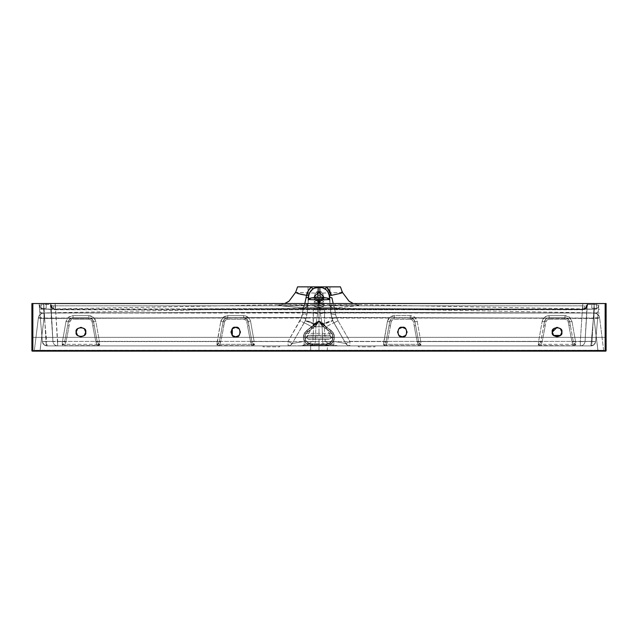 <?xml version="1.0" encoding="UTF-8"?>
<svg xmlns="http://www.w3.org/2000/svg" width="638" height="638" viewBox="0 0 638 638"><rect width="100%" height="100%" fill="white"/><g stroke="black" fill="none" stroke-linecap="round" stroke-linejoin="round"><path stroke-width="0.48" stroke-dasharray="3.19 2.39" d="M42.379 341.537L40.354 318.394L44.62 318.242L40.354 318.394L39.715 311.113C40.074 312.54 41.494 313.242 43.998 313.226L46.646 341.386L42.379 341.537L46.646 341.386L47.124 345.9L46.646 341.386L288.081 341.386L288.081 345.9L47.124 345.9A4.761 4.761 0 0 1 42.379 341.553L43.91 344.648L47.124 345.9C46.462 345.636 46.088 344.129 45.984 341.386L43.807 303.529L50.944 303.529L52.93 341.386C53.345 344.129 54.932 345.636 57.683 345.9L57.683 341.553L62.468 341.553L66.001 321.536L68.441 317.309L73.035 315.635L88.849 315.635L93.435 317.309L95.883 321.536L99.408 341.553L217.207 341.553L220.74 321.536L223.18 317.309L227.774 315.635L243.588 315.635L248.174 317.309L250.622 321.536L254.147 341.553L383.853 341.553L387.378 321.536L389.826 317.309L394.412 315.635L410.226 315.635L414.82 317.309L417.26 321.536L420.793 341.553L538.592 341.553L542.117 321.536L544.565 317.309L549.151 315.635L564.965 315.635L569.559 317.309L571.999 321.536L575.532 341.553L580.317 341.553L582.789 303.529L55.211 303.529L57.683 345.9L47.124 345.9L590.876 345.9L57.683 345.9L580.317 345.9L580.317 341.553L575.532 341.553L575.827 344.903L572.948 345.716L539.501 345.541L538.297 344.903L538.592 341.553L420.793 341.553L421.088 344.903L418.209 345.716L384.762 345.541L383.558 344.903L383.853 341.553L254.147 341.553L254.442 344.903L251.563 345.716L218.116 345.541L216.912 344.903L217.207 341.553L99.408 341.553L99.703 344.903L98.499 345.541L65.052 345.716L62.173 344.903L62.468 341.553L45.984 341.386L43.807 303.529L46.183 303.529L42.116 303.529L582.773 303.529L582.717 305.825L55.283 305.833L55.227 303.529L582.789 303.529L40.449 303.529L46.183 303.529L41.422 303.529L43.807 303.529L43.87 304.446L50.944 304.438L50.681 304.852L50.944 303.529L43.823 303.529L43.647 309.223C41.135 309.095 39.66 307.795 39.213 305.315L42.379 341.537L39.054 303.529L40.449 303.529L39.054 303.529L39.213 305.299A4.283 4.283 -5 0 0 43.647 309.215L46.646 341.386L288.081 341.386L301.511 317.453L44.62 318.242L301.511 317.453L303.281 308.553L43.982 309.223L303.281 308.553L303.353 308.01L282.953 306.033L278.463 305.155L278.838 304.765L358.819 304.741L359.537 305.124L355.047 306.009L334.647 308.01L334.719 308.553L594.353 309.223L334.719 308.553L335.851 315.938L337.996 320.739L349.919 341.386L591.354 341.386L593.38 318.242L597.646 318.386L598.946 303.529L582.773 303.529L598.946 303.529L595.621 341.553L597.646 318.386L595.621 341.537L591.354 341.386L593.38 318.242L336.489 317.453L593.38 318.242L594.353 309.215A4.283 4.283 5 0 0 598.787 305.307L598.787 305.315C598.34 307.795 596.865 309.095 594.353 309.223L594.026 313.138L594.018 309.215M603.62 350.302L599.656 318.051C599.026 314.965 597.144 313.29 594.002 313.027L593.986 318.051L44.014 318.051L43.998 313.035L594.002 313.027C597.144 313.29 599.026 314.957 599.656 318.043L602.025 337.335L596.355 337.335L597.95 350.302L40.05 350.302L41.645 337.335L596.355 337.335L41.645 337.335L44.014 318.051L387.744 317.788L593.986 318.051L597.95 350.302L603.62 350.302L597.886 350.238L596.307 337.335L330.907 337.335L330.348 338.674L329.001 339.233L308.999 339.233L307.652 338.674L307.093 337.335L41.693 337.335L40.114 350.238L319 350.238L319 339.233L319 350.238L597.886 350.238L593.986 318.442L594.002 313.027L319 312.245L319 308.393L306.296 308.314L319 308.329L319 312.795L43.998 313.035L319 312.245L43.926 312.971L44.014 318.442L319 317.565L319 312.245L319 317.565L593.986 318.442L319 317.565L319 335.428L329.001 335.428L330.348 335.987L330.907 337.335L602.025 337.335L603.62 350.302L597.95 350.302L597.95 351.139L33.439 351.139L604.561 351.139L597.95 351.139L604.561 351.139L603.62 350.302L604.561 351.139L603.62 350.302L604.561 351.139L597.886 351.139L597.886 350.238L603.62 350.302M358.915 345.9L360.717 345.9L358.915 345.9M363.421 345.9L366.611 345.9L363.421 345.9M369.801 345.9L366.611 345.9L369.801 345.9M374.307 345.9L372.504 345.9L374.307 345.9M263.693 345.9L265.496 345.9L263.693 345.9M268.199 345.9L271.389 345.9L268.199 345.9M274.579 345.9L271.389 345.9L274.579 345.9M279.085 345.9L277.283 345.9L279.085 345.9M311.304 345.9L313.106 345.9L311.304 345.9M315.81 345.9L319 345.9L315.81 345.9M322.19 345.9L319 345.9L322.19 345.9M326.696 345.9L324.894 345.9L326.696 345.9M606.1 337.335L606.1 350.661A0.478 0.478 0 0 1 605.621 351.139L605.151 351.139L605.621 351.139A0.478 0.478 0 0 0 606.1 350.661L32.849 350.661L32.849 351.139L605.151 351.139L605.151 350.661L606.1 350.661L606.1 337.335L32.849 337.335L32.849 350.661L605.151 350.661L605.151 351.139L32.379 351.139L32.849 350.661L31.9 350.661L31.9 303.529L606.1 303.529L606.1 337.335L605.151 337.335L605.151 303.529L606.1 303.529L606.1 337.335M591.817 303.529L596.578 303.529L591.817 303.529L591.817 308.29L596.578 308.29L591.817 308.29L596.578 308.29L596.578 303.529L596.578 308.29L591.817 308.29L596.578 308.29L591.817 308.29L596.578 308.29L591.817 308.29L591.817 303.529M41.422 303.529L42.116 303.529L41.422 303.529L41.422 308.29L46.183 308.29L41.422 308.29L46.183 308.29L46.183 303.529L46.183 308.29L41.422 308.29L46.183 308.29L41.422 308.29L46.183 308.29L41.422 308.29L41.422 303.529M302.404 307.819L301.032 308.306L302.388 308.306L301.008 308.306L313.091 308.321A2.385 0.79 -89.9 0 0 313.537 307.827L302.404 307.811L308.05 303.465L329.95 303.465L308.05 303.465L302.404 307.811L334.344 307.811L302.404 307.811M327.334 351.139L310.666 351.139L327.334 351.139L310.666 351.139L327.334 351.139L327.334 345.9M598.787 305.307C598.452 307.476 597.2 308.768 595.039 309.183L594.353 309.215C596.849 309.063 598.332 307.763 598.787 305.307C598.332 307.763 596.849 309.063 594.353 309.215L582.287 309.199A4.761 4.761 51.5 0 0 587.056 304.438A4.761 4.761 -128.5 0 1 582.287 309.199L582.885 309.566L585.046 308.808C585.867 308.672 586.633 307.356 587.319 304.852L587.056 304.438L594.13 304.446L594.05 309.207L594.13 304.446L594.353 309.215L595.023 309.183L594.353 309.215L594.13 304.446L598.787 305.307L594.13 304.446L594.177 303.529L587.056 303.529L587.319 304.852L587.056 304.438L594.13 304.446L594.177 303.529L592.016 341.386C591.912 344.129 591.538 345.636 590.876 345.9L349.919 345.9L349.919 341.386L591.354 341.386L590.876 345.9C593.547 345.668 595.126 344.225 595.621 341.553L594.09 344.648L590.876 345.9L591.346 341.553L595.621 341.553A4.761 4.761 0 0 1 590.876 345.9L594.09 344.648L595.621 341.553L598.787 305.307C598.332 307.763 596.849 309.063 594.353 309.215C596.865 309.095 598.34 307.795 598.787 305.315L598.292 310.993A4.283 2.512 5 0 1 594.026 313.138A4.283 2.512 -175 0 0 598.292 310.993L598.277 311.129C597.926 312.548 596.498 313.25 594.002 313.234L594.353 309.223L589.56 309.175L187.357 309.023L582.709 309.574L55.291 309.574L43.95 309.207L43.87 304.446L39.213 305.299L39.054 303.529L40.449 303.529L39.054 303.529L42.379 341.553L46.654 341.553L42.379 341.553C42.874 344.225 44.453 345.668 47.124 345.9L43.91 344.648L42.379 341.553L45.984 341.386L42.379 341.553M278.838 304.765L319.048 305.714L359.17 304.741M34.38 350.302L35.975 337.335L34.38 350.302L35.951 350.35L40.05 350.302L41.645 337.335L35.975 337.335L38.344 318.043C38.974 314.965 40.856 313.29 43.99 313.027C40.864 313.29 38.974 314.965 38.344 318.051L34.38 350.302L35.975 337.335L307.093 337.335L307.652 335.987L308.999 335.428L319 335.428L319 317.565L44.014 318.442L40.114 350.238L34.38 350.302L33.439 351.139L34.38 350.302L33.439 351.139L40.05 351.139L40.05 350.302L34.38 350.302L40.114 350.238L597.886 350.238L597.886 351.139L40.114 351.139L40.114 350.238L40.114 351.139L33.439 351.139L34.38 350.302M43.99 313.027L44.014 318.442L38.344 318.043C38.974 314.957 40.856 313.29 43.99 313.027C40.856 313.29 38.974 314.957 38.344 318.051C38.631 317.652 40.521 317.652 44.014 318.051L43.998 313.035M340.126 286.861L319 286.861L329.95 286.861L329.95 303.465L335.596 307.819L334.344 307.811M329.95 303.465L308.05 303.465L329.95 303.465L308.05 303.465L329.95 303.465L329.95 286.861L297.922 286.861M32.849 337.335L31.9 337.335L31.9 303.529L32.849 303.529L32.849 350.661L31.9 350.661A0.478 0.478 0 0 0 32.379 351.139A0.478 0.478 0 0 1 31.9 350.661L31.9 337.335L605.151 337.335L605.151 303.529L32.849 303.529L32.849 337.335M311.48 286.861L326.52 286.861M342.439 292.387L319.008 293.209L295.585 292.515M55.283 305.833L582.717 305.825L582.709 309.741L55.291 309.741L55.283 305.833L51.016 305.514L50.681 304.852C51.375 307.356 52.133 308.68 52.954 308.808L55.115 309.566L55.713 309.199A4.761 4.761 130.6 0 1 50.944 304.438L50.665 303.529L51.415 303.529L50.657 303.529L52.93 341.386A4.761 0.415 -3 0 0 57.683 341.553L55.211 303.529L55.115 309.566A4.283 1.515 96.1 0 1 54.621 309.701A4.283 1.515 96.1 0 1 53.56 305.833L55.283 305.833M353.293 303.529L358.843 304.741L355.541 305.929L334.647 308.01L334.719 308.553A4.761 4.697 -5 0 1 330.005 304.27L330.771 313.043A9.522 0.415 -5 0 0 320.372 313.537L322.031 324.359A9.522 1.18 -24.3 0 1 332.797 320.77L329.28 321.361L322.031 324.359A9.522 0.494 -4.2 0 1 324.12 324.192L332.797 320.77A9.522 0.455 155.7 0 0 324.12 324.192L325.619 327.135A9.522 0.431 -30 0 1 333.873 322.868A9.522 0.431 150 0 0 325.619 327.135L333.857 341.386L333.857 344.799L327.135 342.718L325.228 341.386L324.12 324.192A9.522 0.494 175.8 0 0 322.031 324.359L322.621 341.553A9.522 0.494 -3.2 0 1 325.228 341.386L333.857 341.386L325.228 341.386L324.12 324.192L333.857 341.386L345.796 343.523L332.797 320.77L330.771 313.043L330.005 304.27A4.761 4.697 175 0 0 334.719 308.553L335.508 314.398A4.761 1.762 -5 0 1 330.771 313.043A4.761 1.762 175 0 0 335.508 314.398L336.489 317.453L331.991 318.761L330.771 313.043L331.991 318.761L333.873 322.868L345.796 343.523L332.797 320.77L330.771 313.043L329.591 299.509L330.771 313.043A9.522 0.415 175 0 0 320.372 313.537L319.853 303.529L320.372 313.537L322.031 324.359L322.621 341.553L323.283 344.52L314.717 344.52L315.379 341.553L315.969 324.359L317.628 313.537L318.147 303.529L317.628 313.537A9.522 0.415 -175 0 0 307.229 313.043L308.409 299.509L307.229 313.043L305.203 320.77L292.204 343.523L304.127 322.868L306.009 318.761L307.229 313.043A4.761 1.762 5 0 1 302.5 314.398L303.281 308.553A4.761 4.697 -175 0 0 307.994 304.27L307.229 313.043L306.009 318.761L301.511 317.453L302.5 314.398A4.761 1.762 -175 0 0 307.229 313.043A9.522 0.415 5 0 1 317.628 313.537L315.969 324.359A9.522 0.494 -175.8 0 0 313.88 324.192L312.772 341.386L304.143 341.386L313.88 324.192L312.772 341.386A9.522 0.494 3.2 0 1 315.379 341.553L315.969 324.359L308.72 321.361L305.203 320.77L304.127 322.868A9.522 0.431 30 0 1 312.381 327.135L313.88 324.192A9.522 0.455 -155.7 0 0 305.203 320.77L313.88 324.192A9.522 0.494 4.2 0 1 315.969 324.359A9.522 1.18 24.3 0 0 305.203 320.77L307.229 313.043L307.994 304.27A4.761 4.697 5 0 1 303.281 308.553L303.353 308.01L282.395 305.945L279.277 304.757L39.149 309.231M310.666 345.9L310.666 351.139L310.666 345.9L327.334 345.9L310.666 345.9M319 308.393L319 312.245L594.002 313.027L319 312.795L319 308.329L335.612 308.306L319 308.329C342.199 308.29 342.199 308.314 319 308.393C342.199 308.314 342.199 308.29 319 308.329M319 307.835L321.775 307.923C340.477 307.811 339.552 307.787 319 307.835L599.672 313.051M331.457 295.346L339.615 293.663L342.431 292.379L319.024 293.209L295.561 292.403M333.435 304.581L334.647 308.01L333.435 304.581M306.025 297.866L303.353 308.01L304.836 303.529M330.005 304.27L329.958 303.736A4.761 4.689 175 0 0 334.647 308.01A4.761 4.689 -5 0 1 329.958 303.736L330.005 304.27M308.72 296.032L308.042 303.736A4.761 4.689 5 0 1 303.353 308.01A4.761 4.689 -175 0 0 308.042 303.736L308.72 296.032M304.127 322.868L292.204 343.523L304.143 341.386L312.381 327.135A9.522 0.431 -150 0 0 304.127 322.868L292.204 343.523L288.081 345.9L288.081 341.386L292.204 343.523L304.143 341.386L312.772 341.386L310.865 342.718L304.143 344.799L304.143 341.386L304.143 344.799L301.327 345.78L288.081 345.9A4.761 4.761 0 0 0 292.204 343.523L288.081 341.386L300.004 320.739L304.127 322.868L300.004 320.739L301.511 317.453L306.009 318.761L304.127 322.868M288.081 345.9A4.761 4.761 0 0 0 292.204 343.523A4.761 4.761 0 0 1 288.081 345.9M323.283 344.52L336.673 345.78L333.857 344.799C330.133 344.057 327.254 342.917 325.228 341.386A9.522 0.494 176.8 0 0 322.621 341.553L323.283 344.52A1.428 0.463 -90 0 1 322.82 345.9L300.035 345.9L314.717 344.52L315.379 341.553A9.522 0.494 -176.8 0 0 312.772 341.386C310.746 342.917 307.867 344.057 304.143 344.799L301.327 345.78L314.717 344.52A1.428 0.463 -90 0 0 315.18 345.9A1.428 0.463 90 0 1 314.717 344.52L323.283 344.52L337.965 345.9L322.82 345.9A1.428 0.463 90 0 0 323.283 344.52M318.202 287.339L319.798 287.339L318.202 287.339M315.316 287.786L311.129 290.489M309.653 292.675L309.247 293.632M314.343 288.153L313.569 288.543M310.251 291.63L308.912 294.764M349.919 341.386L345.796 343.523L333.873 322.868L337.996 320.739L349.919 341.386L349.919 345.9L337.646 345.892L333.857 344.799L333.857 341.386L345.796 343.523A4.761 4.761 0 0 0 349.919 345.9A4.761 4.761 0 0 1 345.796 343.523A4.761 4.761 0 0 0 349.919 345.9L345.796 343.523L349.919 341.386M337.996 320.739L333.873 322.868L331.991 318.761L336.489 317.453L337.996 320.739M599.656 318.051L593.986 318.442L594.002 313.027C597.144 313.282 599.026 314.957 599.656 318.043C599.026 314.957 597.144 313.29 594.002 313.027L593.986 318.051C597.479 317.652 599.369 317.652 599.656 318.051L602.025 337.335L596.307 337.335L593.986 318.442L599.656 318.043C599.377 317.652 597.487 317.652 593.986 318.051L596.355 337.335L602.025 337.335L599.656 318.051M308.999 339.033L329.001 339.233A1.906 1.898 -0 0 0 330.907 337.335A1.906 1.898 -0 0 0 329.001 335.428L329.001 335.229A1.906 1.898 180 0 1 330.867 337.518A1.906 1.898 180 0 1 329.001 339.033L330.205 338.603L330.867 337.518L332.988 337.518L332.47 340.118L330.986 342.327L328.777 343.802L326.17 344.321L311.711 344.321L311.711 345.676A8.246 8.238 180 0 1 303.465 337.438L304.892 337.518A6.819 6.811 -0 0 0 311.711 344.321L309.103 343.802L306.894 342.327L305.411 340.118L304.892 337.518L307.133 337.518A1.906 1.898 180 0 1 308.999 335.229L329.001 335.229L308.999 335.229L307.524 335.931L307.133 337.518L307.795 338.603L308.999 339.033L329.001 339.033L308.999 339.033A1.906 1.898 180 0 1 307.133 337.518L304.892 337.518L305.594 334.503L307.564 332.111L306.695 330.907L314.159 325.189L315.3 324.543L316.073 325.587L307.564 332.111L316.073 325.587L318.936 321.6L322.581 324.543L322.453 323.506L318.936 321.6L315.427 323.506L315.3 324.543L318.936 321.6L321.807 325.587L330.317 332.111L332.278 334.503L332.988 337.518L330.867 337.518L330.476 335.931L329.001 335.229L308.999 335.428A1.906 1.898 -0 0 0 307.093 337.335A1.906 1.898 -0 0 0 308.999 339.233L308.999 339.033M322.365 293.017L319 291.622L315.627 293.017L314.239 296.391L315.635 299.748L319.008 301.144L322.373 299.748L323.394 298.217L323.394 294.549L322.365 293.017L323.761 296.375L319 291.622C324.654 289.931 324.654 302.835 319 301.144C313.346 302.835 313.346 289.931 319 291.622L314.239 296.383L319 291.638L323.761 296.399L319 301.16L323.761 296.383L319 291.638L314.239 296.399L319 301.16L314.239 296.399L319 301.16L323.761 296.399L322.373 299.748L319.008 301.144L315.635 299.748L314.239 296.391L315.627 293.017L319 291.622L322.365 293.017M319 301.232L314.239 296.495L319 291.757L323.761 296.495L319 301.232L323.761 296.495L319 291.757L314.239 296.495L319 301.232M319 292.076L323.761 296.734L319 301.391L314.239 296.734L319 292.076L314.239 296.734L319 301.391L323.761 296.734L319 292.076M319 301.646L314.239 297.149L319 292.651L323.761 297.149L319 301.646L323.761 297.149L319 292.651L314.239 297.149L319 301.646L319 302.699L319 301.646M319 295.091L323.498 297.659L323.761 298.895L319 302.699L314.239 298.895L314.494 297.667L319 295.091L314.502 297.659L314.239 298.895L319 302.699L323.761 298.895L323.506 297.667L319 295.091M319 304.302L319 302.699L319 304.302L314.239 301.575L319 298.847L323.761 301.575L319 304.302L323.761 301.575L319 298.847L314.239 301.575L319 304.302L319 305.674L319 304.302M319 302.085L323.761 303.879L319 305.674L314.239 303.879L319 302.085L314.239 303.879L319 305.674L323.761 303.879L319 302.085M319 307.293L319 305.674L319 307.293L314.239 306.392L319 305.49L323.761 306.392L319 307.293L323.761 306.392L319 305.49L314.239 306.392L319 307.293L319 308.537L319 307.293M319 307.755C324.654 308.018 324.654 308.282 319 308.537C313.346 308.282 313.346 308.018 319 307.755C324.654 308.018 324.654 308.282 319 308.537C313.346 308.282 313.346 308.018 319 307.755C313.346 308.018 313.346 308.282 319 308.537C324.654 308.282 324.654 308.018 319 307.755C313.346 308.018 313.346 308.282 319 308.537C324.654 308.282 324.654 308.018 319 307.755M319 310.044L319 308.537L319 310.044L314.239 309.797L323.761 309.797L313.346 309.797L324.535 309.797L319 310.044M318.936 321.01L319.351 321.504L318.936 321.01L319.319 321.464L318.33 321.337L318.936 321.01L315.587 323.259L316.647 324.04L318.298 321.177L318.936 321.01L322.461 322.668L325.093 326.018L322.294 323.259A1.428 0.734 129 0 1 322.461 322.668A1.428 0.734 -51 0 0 322.294 323.259L319.55 321.337L322.461 322.668L324.535 324.886L322.453 323.506A1.428 0.893 101.6 0 0 322.581 324.543L323.721 325.189A1.428 1.077 -55.2 0 1 323.442 324.008A1.428 1.077 124.8 0 0 323.721 325.189L331.186 330.556L333.124 332.677A8.246 8.238 180 0 1 334.416 337.095L334.416 337.223C334.352 334.543 333.275 332.366 331.186 330.691L324.391 325.3L323.522 326.752L331.919 333.363L305.961 333.363L314.614 326.544L316.647 324.04L315.587 323.259L313.744 325.101L314.614 326.544L313.489 325.3L314.359 326.752L323.522 326.752L330.317 331.712L331.186 330.556L324.136 325.101L331.186 330.691C333.275 332.366 334.352 334.543 334.416 337.223C333.921 342.223 331.17 344.967 326.17 345.461L326.17 345.676A8.246 8.238 -0 0 0 334.416 337.438L334.416 337.095A8.246 8.238 180 0 1 326.17 345.325L326.17 345.461C331.17 344.967 333.921 342.223 334.416 337.223L334.416 337.438A8.246 8.238 -0 0 0 331.186 330.907L323.721 325.189L325.093 326.018L324.535 324.886L324.535 309.797L313.346 309.797L313.346 324.886L315.419 322.668L318.33 321.337L315.587 323.259A1.428 0.734 51 0 0 315.419 322.668A1.428 0.734 -129 0 1 315.587 323.259L306.695 330.691C304.605 332.366 303.529 334.543 303.465 337.223L303.465 337.095A8.246 8.238 -0 0 0 311.711 345.325L311.711 343.826A6.819 6.811 180 0 1 304.892 337.016L303.465 337.095A8.246 8.238 180 0 1 304.749 332.677L306.695 330.907A8.246 8.238 -0 0 0 311.711 345.676L311.711 345.461C306.711 344.967 303.959 342.223 303.465 337.223L303.465 337.223C303.959 342.223 306.711 344.967 311.711 345.461L311.711 345.325A8.246 8.238 180 0 1 303.465 337.095L303.465 337.223C303.529 334.543 304.605 332.366 306.695 330.691L315.3 324.543A1.428 0.893 -101.6 0 0 315.427 323.506L314.438 324.008A1.428 1.077 55.2 0 1 314.159 325.189L306.695 330.691L312.787 326.018L313.744 325.101L312.787 326.018L313.346 324.886L312.787 326.018L314.159 325.189A1.428 1.077 -124.8 0 0 314.438 324.008L315.419 322.668L318.936 321.01M313.912 324.965L313.059 325.731L313.346 309.797L324.535 309.797L324.535 324.886L318.936 321.6L316.073 325.587L315.3 324.543L318.936 321.6L331.186 330.907L330.317 332.111L321.807 325.587L322.581 324.543L321.807 325.587L318.936 321.6L313.346 324.886M303.465 337.438A8.246 8.238 180 0 1 306.695 330.907L307.564 332.111A6.819 6.811 -0 0 0 304.892 337.518L303.465 337.438C303.951 342.446 306.703 345.19 311.711 345.676L326.17 345.676L326.17 343.826L328.777 343.308L330.986 341.832L332.47 339.623L332.988 337.016A6.819 6.811 -0 0 0 331.919 333.363L305.961 333.363A6.819 6.811 -0 0 0 304.892 337.016L332.988 337.016L304.892 337.016L305.411 339.623L306.894 341.832L309.103 343.308L311.711 343.826L326.17 343.826L311.711 343.826L311.711 345.325L326.17 345.325A8.246 8.238 -0 0 0 333.124 332.677L331.186 330.556L330.317 331.712L331.919 333.363L333.124 332.677L331.919 333.363A6.819 6.811 180 0 1 332.988 337.016L334.416 337.095L332.988 337.016A6.819 6.811 180 0 1 326.17 343.826L326.17 345.325L311.711 345.325L326.17 345.461L311.711 345.461L311.711 344.321L326.17 344.321L326.17 345.676L311.711 345.676L326.17 345.676L326.17 344.321A6.819 6.811 -0 0 0 330.317 332.111L331.186 330.907A8.246 8.238 180 0 1 334.416 337.438L332.988 337.518L334.416 337.438A8.246 8.238 180 0 1 326.17 345.676C331.178 345.19 333.921 342.446 334.416 337.438M313.346 309.797L324.535 309.797L313.346 309.797M323.984 324.981L322.294 323.259L321.233 324.04L323.267 326.544L324.144 325.109L323.522 326.752L324.399 325.3L323.968 324.965L324.822 325.731L324.535 324.886M319.55 321.337L321.233 324.04L322.294 323.259L319.55 321.337M303.465 337.095L304.749 332.677L305.961 333.363L307.564 331.712L306.695 330.556L304.749 332.677A8.246 8.238 -0 0 0 303.465 337.095L304.892 337.016A6.819 6.811 180 0 1 305.961 333.363L304.749 332.677L306.695 330.556L307.564 331.712L314.359 326.752L313.481 325.3L306.695 330.556L313.736 325.109M319.319 321.464L318.561 321.464M318.529 321.504L314.359 326.752L323.522 326.752L319.351 321.504M68.346 321.743L67.66 325.603L69.071 325.851A44.373 3.812 100 0 1 65.929 342.08L64.629 341.809L65.929 342.08L65.052 344.337L62.173 344.903L64.629 341.809L67.66 325.603L69.071 325.851L69.749 321.991A3.334 3.334 0 0 1 73.035 319.239L88.849 319.239A3.334 3.334 0 0 1 92.127 321.991L92.813 325.851L94.217 325.603L97.247 341.809L95.947 342.08L97.247 341.809L99.703 344.903L99.408 341.553L97.247 341.809L97.965 343.81L99.703 344.903L96.824 344.337L95.947 342.08A44.373 3.812 -100 0 1 92.813 325.851L94.217 325.603L93.539 321.743L92.127 321.991L93.539 321.743A4.761 4.761 0 0 0 88.849 317.812L88.849 319.239L88.849 317.812L73.035 317.812A4.761 4.761 0 0 0 68.346 321.743L67.66 325.603L68.346 321.743L69.973 318.92L73.035 317.812L73.035 315.635C69.271 315.914 66.926 317.884 66.001 321.536L68.346 321.743L69.454 319.431L73.035 317.812L88.849 317.812L73.035 317.812L88.849 317.812L91.912 318.92L93.539 321.743L94.217 325.603L93.539 321.743A4.761 4.761 0 0 0 88.849 317.812L92.422 319.431L93.539 321.743L97.247 341.809L99.408 341.553L95.883 321.536L93.539 321.743L95.883 321.536C94.95 317.884 92.614 315.914 88.849 315.635L88.849 317.812L88.849 315.635L73.035 315.635L73.035 319.239L70.89 320.021L69.749 321.991L69.071 325.851A44.373 3.812 100 0 1 65.929 342.08L65.052 344.337L96.824 344.337L95.947 342.08A44.373 3.812 -100 0 1 92.813 325.851L92.127 321.991L90.987 320.021L88.849 319.239L73.035 319.239L73.035 317.812A4.761 4.761 0 0 0 68.346 321.743L66.001 321.536L62.468 341.553L62.173 344.903L63.92 343.802L64.629 341.809L62.468 341.553L64.629 341.809L68.346 321.743L69.749 321.991L68.346 321.743L69.454 319.431M543.783 325.603L544.461 321.743L543.783 325.603L544.461 321.743L546.088 318.92L549.151 317.812L564.965 317.812L568.027 318.92L569.654 321.743L570.34 325.603L569.654 321.743A4.761 4.761 0 0 0 564.965 317.812L568.546 319.431L569.654 321.743L571.999 321.536C571.074 317.884 568.729 315.914 564.965 315.635L564.965 317.812L564.965 315.635L549.151 315.635C545.386 315.914 543.05 317.884 542.117 321.536L544.461 321.743L545.578 319.431L549.151 317.812L564.965 317.812L564.965 319.239L567.11 320.021L568.251 321.991L568.929 325.851A44.373 3.812 80 0 0 572.071 342.08L572.948 344.337L541.176 344.337L542.053 342.08A44.373 3.812 -80 0 0 545.187 325.851L545.873 321.991L547.013 320.021L549.151 319.239L564.965 319.239L549.151 319.239L549.151 317.812A4.761 4.761 0 0 0 544.461 321.743L542.117 321.536L538.592 341.553L540.753 341.809L543.783 325.603L545.187 325.851A44.373 3.812 -80 0 1 542.053 342.08L541.176 344.337L538.297 344.903L540.035 343.802L540.753 341.809L538.592 341.553L538.297 344.903L540.753 341.809L542.053 342.08L540.753 341.809L544.461 321.743A4.761 4.761 0 0 1 549.151 317.812L549.151 315.635L549.151 317.812L564.965 317.812A4.761 4.761 0 0 1 569.654 321.743L573.371 341.809L574.08 343.81L575.827 344.903L575.532 341.553L573.371 341.809L575.532 341.553L571.999 321.536L568.251 321.991A3.334 3.334 0 0 0 564.965 319.239L564.965 317.812L549.151 317.812L549.151 319.239A3.334 3.334 0 0 0 545.873 321.991L544.461 321.743L545.873 321.991L545.187 325.851L543.783 325.603M80.938 327.334L84.304 328.729L85.699 332.095L84.304 335.46L80.938 336.856L77.573 335.46M76.177 332.095L77.573 328.729M553.696 328.729L552.301 332.095L553.696 335.46L557.062 336.856L560.427 335.46L561.823 332.095L560.427 328.729L557.054 327.334C560.507 328.259 562.094 329.846 561.823 332.095M572.948 344.337L572.071 342.08L573.371 341.809L575.827 344.903L572.948 344.337L572.948 345.716L575.827 344.903L572.948 344.337L541.176 344.337L538.297 344.903L541.176 345.716L541.176 344.337L541.176 345.716L572.948 345.716L572.948 344.337M85.699 332.095C87.39 326.441 74.487 326.441 76.177 332.095C75.906 334.344 77.493 335.931 80.938 336.856C84.383 335.931 85.971 334.344 85.699 332.095M328.753 293.632L328.355 292.675M326.712 290.314L326.17 289.788M329.088 294.764L327.836 291.757L325.324 289.11L327.741 291.606M43.982 309.223L43.974 313.122A4.283 2.52 -5 0 1 39.708 310.969L39.213 305.315C39.66 307.795 41.135 309.095 43.647 309.223L43.87 304.446L50.944 304.438A4.761 4.761 -49.4 0 0 55.713 309.199L43.95 309.207L55.362 309.183L52.611 308.05M40.05 350.302L40.05 351.139L597.95 351.139L597.95 350.302L40.05 350.302M44.014 318.442L41.693 337.335L35.975 337.335L38.344 318.043L44.014 318.442M35.975 337.335L41.645 337.335L44.014 318.051C40.513 317.652 38.623 317.652 38.344 318.051L35.975 337.335M570.34 325.603L568.929 325.851L568.251 321.991L569.654 321.743L573.371 341.809L572.071 342.08A44.373 3.812 80 0 1 568.929 325.851L570.34 325.603M263.055 346.857L263.055 345.9L263.055 346.857L279.723 346.857L263.055 346.857M263.055 345.9L279.723 345.9L263.055 345.9M358.277 346.857L358.277 345.9L358.277 346.857L374.945 346.857L358.277 346.857M358.277 345.9L374.945 345.9L358.277 345.9M598.946 303.529L594.193 303.529L592.016 341.386L595.621 341.553L585.07 341.386L587.056 303.529L597.543 303.529M39.213 305.299L42.834 309.167L43.647 309.215C41.151 309.063 39.668 307.763 39.213 305.299L43.87 304.446L43.647 309.215L42.866 309.167L43.647 309.215C41.151 309.063 39.668 307.763 39.213 305.299C39.532 307.42 40.744 308.712 42.834 309.167M46.183 303.529L41.422 303.529L46.183 303.529L41.422 303.529L46.183 303.529L46.183 308.29L46.183 303.529L41.422 303.529L46.183 303.529M596.578 303.529L591.817 303.529L596.578 303.529L591.817 303.529L596.578 303.529L596.578 308.29L596.578 303.529L591.817 303.529L596.578 303.529M65.052 344.337L65.052 345.716L96.824 345.716L96.824 344.337L65.052 344.337L62.173 344.903L65.052 345.716L65.052 344.337M96.824 344.337L96.824 345.716L99.703 344.903L96.824 344.337M313.537 307.827A2.385 0.79 90.1 0 1 313.091 308.321M43.998 313.226C41.494 313.242 40.074 312.54 39.715 311.113L39.708 310.969A4.283 2.52 175 0 0 43.974 313.122L43.998 313.226M594.002 313.234C596.498 313.25 597.926 312.548 598.277 311.129L597.646 318.386L593.38 318.242L594.002 313.234M595.621 341.553L591.346 341.553L595.621 341.537M587.335 303.529L586.984 305.514L584.44 305.833L582.717 305.825L582.773 303.529L586.577 303.529M585.213 308.194L587.056 304.438L585.07 341.386A4.761 4.761 -90 0 1 580.317 345.9L590.876 345.9A4.761 1.14 -90 0 0 592.016 341.386L580.317 341.553L580.317 345.9C583.068 345.636 584.655 344.129 585.07 341.386L587.343 303.529L582.789 303.529L580.317 341.553A4.761 0.415 3 0 0 585.07 341.386L587.319 304.852C587.335 307.141 585.859 308.72 582.885 309.566C583.953 309.932 584.472 308.688 584.44 305.833C587.112 305.65 588.069 305.323 587.319 304.852L586.984 305.514M51.016 305.514L50.514 305.116C49.931 306.543 51.311 308.074 54.653 309.709L55.115 309.566C52.141 308.712 50.657 307.141 50.681 304.852C49.931 305.323 50.888 305.65 53.56 305.833C53.528 308.688 54.047 309.932 55.115 309.566M587.343 303.529L586.593 303.529M55.211 303.529L51.407 303.529M43.807 303.529L40.449 303.529M596.578 308.29L591.817 308.29L596.578 308.29M46.183 308.29L41.422 308.29L46.183 308.29M582.885 309.566L582.717 305.825L584.44 305.833A4.283 1.507 -96.1 0 1 583.379 309.701A4.283 1.507 -96.1 0 1 582.885 309.566L583.347 309.709C585.748 310.02 588.132 305.53 587.486 305.116M45.984 341.386A4.761 1.14 90 0 0 47.124 345.9L57.683 345.9A4.761 4.761 90 0 1 52.93 341.386L45.984 341.386M389.044 325.603L389.722 321.743L389.044 325.603L389.722 321.743L391.349 318.92L394.412 317.812L410.226 317.812L413.288 318.92L414.915 321.743L415.601 325.603L414.915 321.743A4.761 4.761 0 0 0 410.226 317.812L413.807 319.431L414.915 321.743L417.26 321.536C416.335 317.884 413.99 315.914 410.226 315.635L410.226 317.812L410.226 315.635L394.412 315.635C390.647 315.914 388.311 317.884 387.378 321.536L389.722 321.743L390.839 319.431L394.412 317.812L410.226 317.812A4.761 4.761 0 0 1 414.915 321.743L418.632 341.809L419.341 343.81L421.088 344.903L420.793 341.553L418.632 341.809L420.793 341.553L417.26 321.536L414.915 321.743L415.601 325.603L414.19 325.851A44.373 3.812 80 0 0 417.332 342.08L418.209 344.337L386.437 344.337L387.314 342.08A44.373 3.812 -80 0 0 390.448 325.851L391.134 321.991L392.274 320.021L394.412 319.239L410.226 319.239L412.371 320.021L413.512 321.991L414.19 325.851L413.512 321.991L414.915 321.743L413.512 321.991A3.334 3.334 0 0 0 410.226 319.239L410.226 317.812L410.226 319.239L394.412 319.239A3.334 3.334 0 0 0 391.134 321.991L387.378 321.536L383.558 344.903L385.296 343.802L386.014 341.809L383.853 341.553L386.014 341.809L389.044 325.603L390.448 325.851A44.373 3.812 -80 0 1 387.314 342.08L386.014 341.809L389.722 321.743A4.761 4.761 0 0 1 394.412 317.812A4.761 4.761 0 0 0 389.722 321.743L391.134 321.991L390.448 325.851L389.044 325.603M398.957 335.46L402.323 336.856L405.688 335.46L407.084 332.095L405.688 328.729L402.323 327.334L398.957 328.729M394.412 317.812L394.412 315.635L394.412 317.812L410.226 317.812L394.412 317.812L394.412 319.239L394.412 317.812M418.209 344.337L417.332 342.08L418.632 341.809L421.088 344.903L418.209 344.337L418.209 345.716L421.088 344.903L418.209 344.337L386.437 344.337L383.558 344.903L386.014 341.809L387.314 342.08L386.437 344.337L383.558 344.903L386.437 345.716L386.437 344.337L386.437 345.716L418.209 345.716L418.209 344.337M418.632 341.809L417.332 342.08A44.373 3.812 80 0 1 414.19 325.851L415.601 325.603L418.632 341.809M402.323 327.334C396.669 325.643 396.669 338.547 402.323 336.856C407.977 338.547 407.977 325.643 402.323 327.334M222.399 325.603L223.085 321.743L222.399 325.603L223.085 321.743L224.712 318.92L227.774 317.812A4.761 4.761 0 0 0 223.085 321.743L220.74 321.536L216.912 344.903L218.659 343.802L219.368 341.809L217.207 341.553L219.368 341.809L223.085 321.743L224.193 319.431L227.774 317.812L243.588 317.812L227.774 317.812L227.774 315.635L227.774 317.812L243.588 317.812L227.774 317.812L227.774 319.239L225.629 320.021L224.488 321.991L223.81 325.851A44.373 3.812 100 0 1 220.668 342.08L219.791 344.337L251.563 344.337L250.686 342.08A44.373 3.812 -100 0 1 247.552 325.851L246.866 321.991L245.726 320.021L243.588 319.239L227.774 319.239L227.774 317.812A4.761 4.761 0 0 0 223.085 321.743L224.488 321.991L223.81 325.851L222.399 325.603L223.81 325.851A44.373 3.812 100 0 1 220.668 342.08L219.791 344.337L216.912 344.903L219.368 341.809L220.668 342.08L219.368 341.809L222.399 325.603M239.043 335.46L235.677 336.856L232.312 335.46L230.916 332.095L232.312 328.729L235.677 327.334L239.043 328.729L240.438 332.095L239.043 335.46M223.085 321.743L224.488 321.991A3.334 3.334 0 0 1 227.774 319.239L243.588 319.239A3.334 3.334 0 0 1 246.866 321.991L248.278 321.743A4.761 4.761 0 0 0 243.588 317.812L243.588 315.635L243.588 317.812L247.161 319.431L248.278 321.743L251.986 341.809L254.147 341.553L250.622 321.536L248.278 321.743A4.761 4.761 0 0 0 243.588 317.812L246.651 318.92L248.278 321.743L248.956 325.603L247.552 325.851L246.866 321.991L250.622 321.536C249.689 317.884 247.353 315.914 243.588 315.635L227.774 315.635C224.01 315.914 221.665 317.884 220.74 321.536L223.085 321.743L224.193 319.431M252.704 343.81L254.442 344.903L254.147 341.553L251.986 341.809L252.704 343.81M247.552 325.851L248.956 325.603L251.986 341.809L250.686 342.08A44.373 3.812 -100 0 1 247.552 325.851M251.563 344.337L250.686 342.08L251.986 341.809L254.442 344.903L251.563 344.337L219.791 344.337L216.912 344.903L219.791 345.716L219.791 344.337L219.791 345.716L251.563 345.716L251.563 344.337L251.563 345.716L254.442 344.903L251.563 344.337M235.677 336.856C241.331 338.547 241.331 325.643 235.677 327.334M328.889 307.979L240.829 309.063L39.213 313.043M358.843 304.741L599.712 309.247M43.918 312.963C40.824 313.258 38.966 314.933 38.352 317.979M599.648 317.979C599.042 314.941 597.184 313.266 594.082 312.963M43.647 309.159C41.127 309.031 39.652 307.731 39.205 305.251M598.795 305.251C598.261 307.835 596.777 309.135 594.353 309.159M54.653 309.709L583.347 309.709M595.142 343.244L594.417 344.321M594.09 344.648L592.885 345.453M592.598 345.581L590.876 345.9M284.763 303.529L279.277 304.757M323.761 296.399L323.761 297.667M314.239 296.399L314.239 309.797M323.761 297.149L323.761 309.797M314.239 297.667L314.239 297.149M324.144 325.109L333.124 332.677L334.416 337.095M569.654 321.743L568.546 319.431M544.461 321.743L545.578 319.431M93.539 321.743L92.422 319.431M599.002 316.001L596.937 313.856L594.225 313.035C593.882 312.341 599.457 314.861 599.058 316.113L599.002 316.001M39.014 315.977L38.966 316.065C38.926 314.885 43.775 312.261 43.711 313.043C42.499 312.843 40.936 313.816 39.014 315.977M279.723 346.857L279.723 345.9M374.945 346.857L374.945 345.9M52.635 308.074L50.944 304.438L52.93 341.386C53.321 344.145 54.908 345.652 57.683 345.9C54.908 345.652 53.321 344.145 52.93 341.386L50.514 305.124M594.05 309.207L582.622 309.183L585.261 308.162M308.05 286.861L308.05 303.465M45.402 345.581L47.124 345.9M45.115 345.453L43.91 344.648M43.583 344.321L42.858 343.244M585.07 341.386C584.679 344.145 583.092 345.652 580.317 345.9C583.092 345.652 584.679 344.145 585.07 341.386M414.915 321.743L413.807 319.431M389.722 321.743L390.839 319.431M248.278 321.743L247.161 319.431"/><path stroke-width="0.96" d="M606.1 337.335L606.1 350.661L605.151 350.661L605.151 351.139L32.379 351.139L32.849 350.661L31.9 350.661L31.9 337.335L32.849 337.335L32.849 303.529L31.9 303.529L31.9 337.335L31.9 303.529L605.151 303.529L32.849 303.529L32.849 337.335L31.9 337.335L31.9 350.661A0.478 0.478 0 0 0 32.379 351.139A0.478 0.478 0 0 1 31.9 350.661L32.849 350.661L32.849 351.139L605.621 351.139L605.151 350.661L32.849 350.661L32.849 337.335L32.849 350.661L606.1 350.661A0.478 0.478 0 0 1 605.621 351.139A0.478 0.478 0 0 0 606.1 350.661L606.1 303.529L605.151 303.529L605.151 337.335L606.1 337.335L605.151 337.335L605.151 350.661L605.151 303.529L606.1 303.529L606.1 337.335M297.922 286.861L340.126 286.861M313.569 288.543L312.676 289.11L311.48 286.861L297.571 286.861L295.585 292.515L300.897 294.325L306.543 295.346L308.298 290.745L311.48 286.861L318.274 286.861L317.899 297.763L320.101 297.763L319.798 287.339L314.343 288.153M342.439 292.387L340.429 286.861L326.52 286.861L329.694 290.737L331.457 295.346L340.867 293.265C342.678 292.571 342.925 292.22 341.609 292.204M326.17 289.788L322.684 287.786L319.798 287.339A9.522 9.522 0 0 1 329.28 296.032L329.591 299.509L329.28 296.032A9.522 9.522 0 0 0 319.798 287.339L320.101 297.763A9.522 0.486 100.5 0 0 319.67 300.004L318.33 300.004A9.522 0.486 -100.5 0 0 317.899 297.763L311.272 297.954L308.409 299.509L308.72 296.032L308.409 299.509L318.33 300.004L308.409 299.509A9.522 2.56 5 0 1 317.899 297.763A9.522 0.486 79.5 0 1 318.33 300.004L318.147 303.529L318.33 300.004L319.67 300.004L319.853 303.529L319.67 300.004A9.522 0.486 -79.5 0 1 320.101 297.763L317.899 297.763L318.202 287.339A9.522 9.522 0 0 0 308.72 296.032A9.522 9.522 0 0 1 318.202 287.339L315.316 287.786M284.763 303.529L289.038 301.152L295.561 292.403L298.369 293.687L306.543 295.346L306.025 297.866L306.543 295.346C307.245 292.029 308.888 289.205 311.48 286.861L312.676 289.11L309.653 292.675M331.975 297.866L333.164 303.529L331.975 297.866A4.761 2.337 -5 0 1 329.28 296.032A4.761 2.337 175 0 0 331.975 297.866M322.692 287.786L325.324 289.11L326.52 286.861L325.324 289.11L322.684 287.786L318.202 287.339L318.274 286.861L326.52 286.861L331.457 295.346A4.761 1.292 -12.7 0 1 329.088 294.764L328.753 293.632M311.129 290.489L310.251 291.63M309.247 293.632L308.72 296.032A4.761 2.337 5 0 1 306.025 297.866A4.761 2.337 -175 0 0 308.712 296.088M308.792 295.426L308.912 294.764A4.761 1.292 12.7 0 1 306.543 295.346A4.761 1.292 -167.3 0 0 308.912 294.764L310.259 291.614M304.836 303.529L306.025 297.866M553.696 328.729L557.062 327.334L552.301 332.095L553.688 335.46L560.427 335.46L561.823 332.095L560.427 328.729L557.062 327.334L553.696 328.729L552.301 332.095L553.696 335.46L557.062 336.856L560.427 335.46L561.823 332.095C563.514 337.749 550.61 337.749 552.301 332.095C550.61 326.441 563.514 326.441 561.823 332.095M84.304 335.46L85.699 332.095L84.304 328.729L80.938 327.334L77.573 328.729L76.177 332.095L77.573 335.46L80.938 336.856L84.304 335.46M405.688 328.729L402.323 327.334L398.957 328.729L397.562 332.095L398.957 335.46L402.323 336.856L405.688 335.46L407.084 332.095L405.688 328.729M239.043 328.729L235.677 327.334L232.312 328.729L230.916 332.095L232.312 335.46L235.677 336.856L239.043 335.46L240.438 332.095L239.043 328.729M77.573 328.729L80.938 327.334M77.573 335.46L76.177 332.095M85.699 332.095C87.39 337.749 74.487 337.749 76.177 332.095C74.487 326.441 87.39 326.441 85.699 332.095M320.101 297.763A9.522 2.56 -5 0 1 329.591 299.509L326.728 297.954L320.101 297.763M329.28 296.032L329.088 294.764A4.761 1.292 167.3 0 0 331.457 295.346M328.355 292.675L326.712 290.314M329.208 295.426L327.852 291.781M319.798 287.339L319.726 286.861L319.798 287.339L322.645 287.778M319.67 300.004L329.591 299.509L319.67 300.004M597.543 303.529L598.946 303.529M40.449 303.529L43.823 303.529M586.577 303.529L587.335 303.529L586.577 303.529M51.415 303.529L55.227 303.529M398.957 328.729L397.562 332.095L398.957 335.46M402.323 327.334C407.977 325.643 407.977 338.547 402.323 336.856C396.669 338.547 396.669 325.643 402.323 327.334M235.677 327.334C241.331 325.643 241.331 338.547 235.677 336.856C230.023 338.547 230.023 325.643 235.677 327.334L232.312 328.729L232.312 335.46L235.677 336.856M342.431 292.371L349.05 301.192L353.293 303.529M312.676 289.11L315.308 287.786M315.355 287.778L318.187 287.339"/></g></svg>
